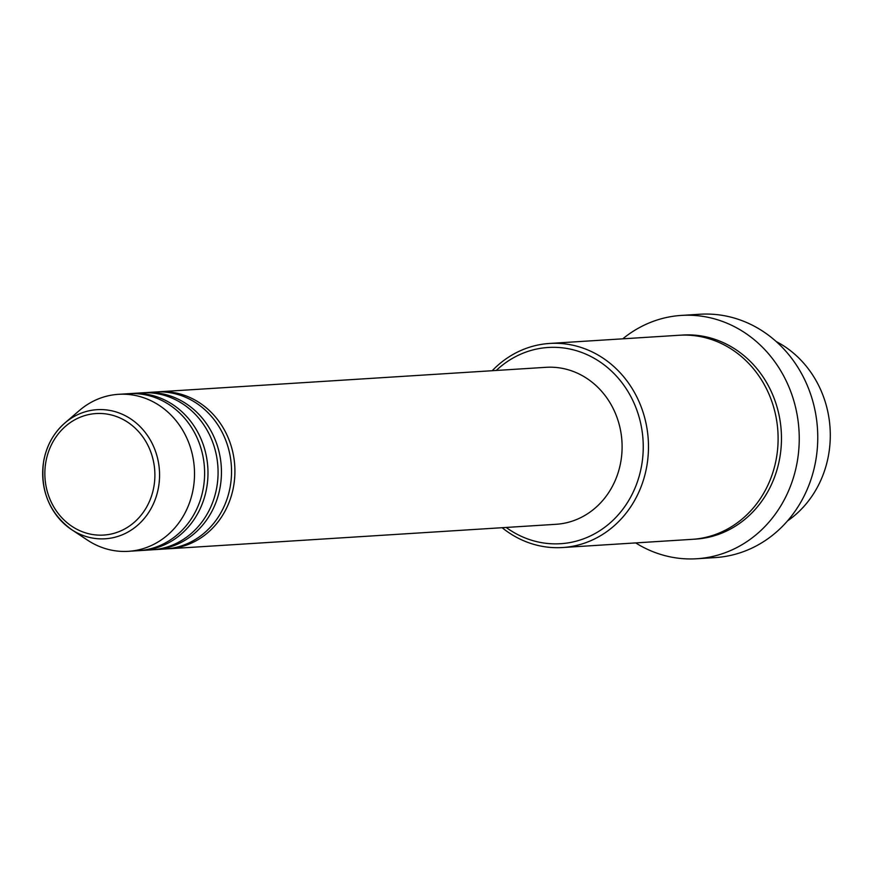 <?xml version="1.0" encoding="UTF-8"?>
<svg xmlns="http://www.w3.org/2000/svg" width="873" height="873" viewBox="0 0 873 873"><rect width="100%" height="100%" fill="white"/><g stroke="black" fill="none" stroke-linecap="round" stroke-linejoin="round"><path stroke-width="1.31" d="M157.195 391.901A78.646 71.051 86.4 0 1 158.875 391.781A78.646 71.051 86.4 0 1 233.637 486.119A78.646 71.051 86.4 0 1 168.795 548.768A78.646 71.051 86.4 0 1 167.114 548.844M143.729 392.752A78.646 71.051 86.4 0 1 145.409 392.632L155.514 391.988A78.646 71.051 86.4 0 1 230.265 486.337A78.646 71.051 86.4 0 1 165.434 548.975L155.329 549.619A78.646 71.051 86.4 0 1 153.648 549.695M145.409 392.632A78.646 71.051 86.4 0 1 220.171 486.97A78.646 71.051 86.4 0 1 155.329 549.619M130.263 393.603A78.646 71.051 86.4 0 1 131.943 393.472L142.048 392.839A78.646 71.051 86.4 0 1 216.799 487.189A78.646 71.051 86.4 0 1 151.967 549.826L141.863 550.47A78.646 71.051 86.4 0 1 140.182 550.547M131.943 393.472A78.646 71.051 86.4 0 1 206.705 487.821A78.646 71.051 86.4 0 1 141.863 550.47M43.715 461.195A64.678 58.426 86.4 0 1 64.842 423.023L79.334 410.55A78.646 71.051 86.4 0 1 118.477 394.323L128.582 393.69A78.646 71.051 86.4 0 1 203.333 488.04A78.646 71.051 86.4 0 1 138.501 550.677L128.396 551.321A78.646 71.051 86.4 0 1 87.518 540.158L71.575 529.605A64.678 58.426 86.4 0 1 43.694 461.337M787.522 520.919A102.25 92.363 -93.6 0 0 828.63 454.615A102.25 92.363 -93.6 0 0 776.184 341.529M506.176 527.445A98.311 88.806 -93.6 0 0 641.644 465.407A98.311 88.806 -93.6 0 0 598.845 361.127A98.311 88.806 -93.6 0 0 496.257 370.458M492.219 370.719A102.25 92.363 86.4 0 1 549.63 343.449A102.25 92.363 86.4 0 1 646.817 466.095A102.25 92.363 86.4 0 1 562.528 547.535A102.25 92.363 86.4 0 1 502.139 527.707M696.763 558.753L715.282 557.585A121.904 110.129 -93.6 0 0 815.775 460.486A121.904 110.129 -93.6 0 0 699.906 314.247L681.387 315.415A121.904 110.129 86.4 0 1 797.256 461.664A121.904 110.129 86.4 0 1 696.763 558.753A121.904 110.129 86.4 0 1 635.664 542.908M549.63 343.449L679.259 335.254A102.25 92.363 86.4 0 1 776.446 457.91A102.25 92.363 86.4 0 1 692.158 539.339L562.528 547.535M158.875 391.781L546.072 367.315A78.646 71.051 86.4 0 1 620.823 461.664A78.646 71.051 86.4 0 1 555.992 524.302L168.795 548.768M622.776 338.822A121.904 110.129 86.4 0 1 681.387 315.415M118.477 394.323A78.646 71.051 86.4 0 1 193.239 488.673A78.646 71.051 86.4 0 1 128.396 551.321M153.899 486.588A60.881 54.999 -93.6 0 0 110.271 414.708A60.881 54.999 -93.6 0 0 45.843 462.035A60.881 54.999 -93.6 0 0 89.461 533.916A60.881 54.999 -93.6 0 0 153.899 486.588M64.842 423.023A64.678 58.426 86.4 0 1 131.463 419.4A64.678 58.426 86.4 0 1 158.515 487.265A64.678 58.426 86.4 0 1 71.575 529.605C49.259 513.073 39.951 490.288 43.65 461.26C46.52 445.688 53.591 432.943 64.842 423.023M680.94 335.167A102.25 92.363 86.4 0 1 779.807 457.692A102.25 92.363 86.4 0 1 693.839 539.219"/></g></svg>
